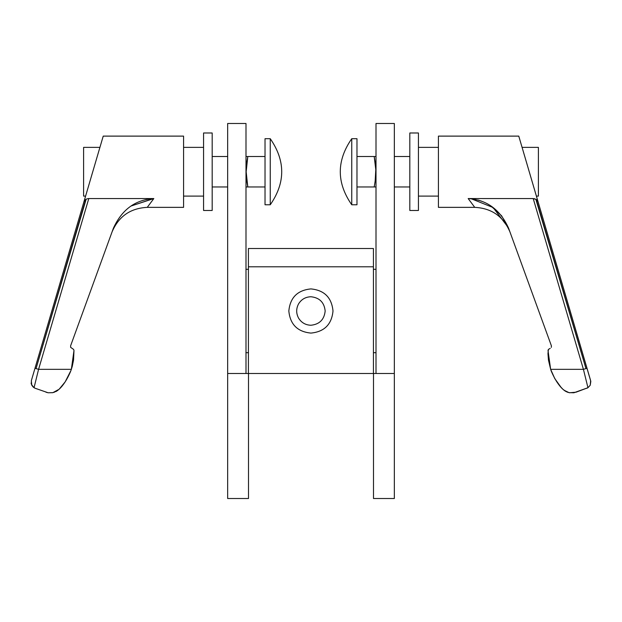<?xml version="1.0" encoding="UTF-8"?>
<svg xmlns="http://www.w3.org/2000/svg" width="622" height="622" viewBox="0 0 622 622"><rect width="100%" height="100%" fill="white"/><g stroke="black" fill="none" stroke-linecap="round" stroke-linejoin="round"><path stroke-width="0.93" d="M394.34 373.503L394.34 123.483L376.007 123.483L376.007 373.503L394.34 373.503L394.34 498.517L373.503 498.517L373.503 373.503L376.007 373.503L376.007 123.483L394.34 123.483L394.34 373.503L373.503 373.503L373.503 498.517L394.34 498.517L394.34 373.503M227.66 123.483L227.66 373.503L245.993 373.503L245.993 123.483L227.66 123.483L245.993 123.483L245.993 373.503L248.497 373.503L248.497 498.517L227.66 498.517L227.66 123.483M245.993 373.503L227.66 373.503L227.66 498.517L248.497 498.517L248.497 373.503L245.993 373.503M212.18 156.511L227.66 156.511L212.18 156.511M227.66 186.965L212.18 186.965L227.66 186.965M270.251 138.698L265.026 138.698L265.026 204.778L270.251 204.778L270.251 138.698L270.251 204.778L265.026 204.778L265.026 138.698L270.251 138.698C285.537 160.725 285.537 182.751 270.251 204.778M245.993 156.511L265.026 156.511L247.805 156.511L246.164 171.765L247.805 186.965L265.026 186.965L246.164 186.965M246.506 178.234L246.429 177.402M246.312 175.933L246.273 175.303M246.195 173.748L246.18 173.134M246.211 169.316L246.234 168.85M246.328 167.264L246.398 166.447M246.825 162.583L247.237 159.761M247.805 186.965C246.639 180.605 246.094 175.536 246.164 171.765C246.087 167.987 246.639 162.894 247.805 156.511M248.411 266.799L373.425 266.799L373.425 248.497L248.411 248.497L248.411 373.503L373.425 373.503L248.411 373.503L248.411 248.497L373.425 248.497L373.425 266.799L248.411 266.799M310.914 288.911C297.503 290.217 290.14 297.58 288.833 311C290.14 324.42 297.503 331.783 310.914 333.089C324.334 331.783 331.697 324.42 333.003 311C331.697 297.58 324.334 290.217 310.914 288.911C324.334 290.217 331.697 297.58 333.003 311C331.697 324.42 324.334 331.783 310.914 333.089L310.93 333.089C297.503 331.783 290.14 324.42 288.833 311C290.14 297.58 297.503 290.217 310.914 288.911M310.914 296.748C305.542 296.943 301.429 299.314 298.576 303.878C296.056 308.629 296.056 313.371 298.576 318.122C301.429 322.686 305.542 325.057 310.914 325.252C319.514 324.342 324.264 319.591 325.166 311C324.264 302.409 319.514 297.658 310.914 296.748C319.514 297.658 324.264 302.409 325.166 311C324.264 319.591 319.514 324.342 310.914 325.252C305.542 325.057 301.429 322.686 298.576 318.122C296.056 313.371 296.056 308.629 298.576 303.878C301.429 299.314 305.542 296.943 310.914 296.748M373.425 373.503L373.425 266.799L373.425 373.503M248.497 269.326L245.908 269.326L248.497 269.326M245.908 352.674L248.497 352.674L245.908 352.674M183.576 196.109L203.573 196.109L183.576 196.109M203.573 147.367L183.576 147.367L203.573 147.367M73.598 349.408L73.987 350.505L73.598 349.408L70.659 347.364L73.598 349.408M71.001 370.378L65.186 381.846L59.144 389.232L65.186 381.846L70.613 371.42C67.215 379.342 63.39 385.282 59.144 389.232L52.831 392.684L48.119 392.77L45.974 392.194L48.119 392.77L52.994 392.645M84.032 201.419L86.155 199.242L36.037 368.589L34.987 368.278L103.229 136.117L183.576 136.117L183.576 207.359L147.251 207.359L153.821 198.558C135.402 199.693 121.935 209.56 113.422 228.165L70.597 345.832L70.659 347.364L70.597 345.832L113.422 228.165C121.935 209.56 135.402 199.693 153.821 198.558L88.783 198.558L38.58 369.336L34.047 387.716L31.769 385.228L31.349 380.648L34.987 368.278L36.037 368.589L85.743 199.483L84.032 201.419L31.349 380.648L31.458 384.505L31.349 380.648L31.458 384.505L34.047 387.716L38.58 369.336L71.359 369.336L73.987 350.505L73.544 360.037L72.276 366.28L71.359 369.336L38.58 369.336L88.783 198.558L153.821 198.558L147.251 207.359L183.576 207.359L183.576 136.117L103.229 136.117L84.032 201.419L86.077 199.289M31.123 382.965L31.24 383.743M87.127 198.83L86.155 199.242M83.605 196.109L85.595 196.109L83.605 196.109L83.605 192.843L83.605 196.109M90.377 179.82L92.538 172.465M94.723 165.04L99.917 147.367L83.605 147.367L83.605 192.843L83.605 147.367L99.917 147.367L99.559 148.58M36.037 368.589L38.58 369.336L36.037 368.589M88.783 198.558L87.671 198.69M99.1 150.143L98.898 150.851M34.047 387.716L31.769 385.228L33.191 387.078L35.205 388.283L48.119 392.77L35.205 388.283M153.821 198.558L131.024 206.03L153.416 198.566M55.972 391.565L58.118 390.157L53.889 392.412M34.226 387.825L35.003 388.198L34.226 387.825M71.359 369.336L71.126 370.028M203.573 210.485L212.18 210.485L212.18 132.984L203.573 132.984L203.573 210.485L203.573 132.984L212.18 132.984L212.18 210.485L203.573 210.485M373.425 269.326L376.007 269.326L373.425 269.326M376.007 352.674L373.425 352.674L376.007 352.674M438.424 196.109L418.427 196.109L438.424 196.109M418.427 147.367L438.424 147.367L418.427 147.367M535.845 199.242L585.963 368.589L536.257 199.483L537.968 201.419L536.257 199.483L533.217 198.558L583.42 369.336L587.012 368.278L518.771 136.117L438.424 136.117L518.771 136.117L590.822 381.403L590.231 385.228L587.953 387.716L576.026 392.194L569.628 392.77L567.101 392.054L563.882 390.157L569.006 392.645L573.881 392.77L587.953 387.716L583.42 369.336L550.641 369.336L548.456 360.037L547.966 353.685L548.402 349.408L548.013 350.505L550.641 369.336L554.801 378.619L560.888 387.117L554.801 378.619L551.387 371.42C554.785 379.342 558.61 385.282 562.856 389.232L560.888 387.117M550.213 348.398L548.402 349.408L550.213 348.398M536.257 199.483L537.968 201.419M551.255 371.07L550.641 369.336L583.42 369.336L587.953 387.716L590.231 385.228L590.651 380.648L587.012 368.278L583.42 369.336L533.217 198.558L468.179 198.558L474.749 207.359L438.424 207.359L474.749 207.359L468.179 198.558C486.707 199.732 500.174 209.598 508.578 228.165L501.519 215.686L490.976 206.03M538.395 196.109L536.405 196.109L538.395 196.109L538.395 147.367L522.083 147.367L538.395 147.367L538.395 196.109M524.991 157.28L523.102 150.851M522.9 150.143L527.394 165.429M481.692 201.209L478.077 200.004M534.329 198.69L534.873 198.83M529.244 171.734L531.102 178.047M536.164 195.277L536.405 196.109M568.111 392.412L564.9 390.904M508.578 228.165L551.403 345.832L551.341 347.364L551.403 345.832L508.578 228.165C500.174 209.598 486.707 199.732 468.179 198.558L474.749 207.359L468.179 198.558L533.217 198.558M562.856 389.232L566.028 391.565M471.079 198.69L493.129 207.561L508.431 227.769M438.424 136.117L438.424 207.359L438.424 136.117M590.231 385.228L587.953 387.716L590.231 385.228M586.795 388.283L587.774 387.825M409.82 156.511L394.34 156.511L409.82 156.511M394.34 186.965L409.82 186.965L394.34 186.965M351.749 138.698L356.974 138.698L351.749 138.698L351.749 204.778L356.974 204.778L351.749 204.778L351.749 138.698C336.463 160.725 336.463 182.751 351.749 204.778M356.974 204.778L356.974 138.698L356.974 204.778M375.175 180.916L375.797 169.627L374.195 156.511L356.974 156.511L375.836 156.511M375.501 165.359L375.579 166.113M375.696 167.582L375.735 168.22M375.805 169.783L375.82 170.397M375.781 174.207L375.766 174.673M375.665 176.251L375.602 177.068M376.007 186.965L356.974 186.965L374.195 186.965L374.755 183.731M374.195 156.511C375.361 162.894 375.913 167.979 375.836 171.765C375.906 175.536 375.361 180.605 374.195 186.965M418.427 210.485L409.82 210.485L418.427 210.485L418.427 132.984L409.82 132.984L418.427 132.984L418.427 210.485M409.82 132.984L409.82 210.485L409.82 132.984M147.251 207.359C130.348 208.214 118.608 216.44 112.014 232.029M474.749 207.359C491.652 208.214 503.392 216.44 509.986 232.029"/></g></svg>
